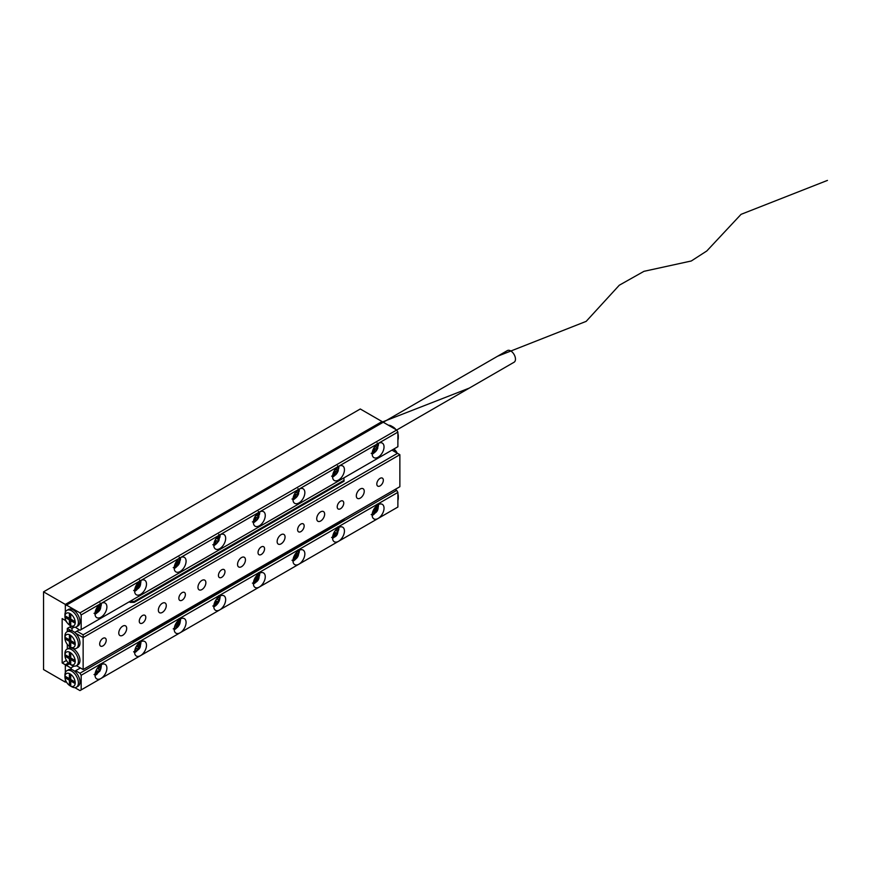 <?xml version="1.0" encoding="UTF-8"?>
<svg xmlns="http://www.w3.org/2000/svg" width="871" height="871" viewBox="0 0 871 871"><rect width="100%" height="100%" fill="white"/><g stroke="black" fill="none" stroke-linecap="round" stroke-linejoin="round"><path stroke-width="1.31" d="M67.328 622.95L65.325 620.413L65.325 619.041L65.325 620.413L62.157 618.584L62.157 662.929L65.325 664.758L65.325 672.652L65.325 666.13L69.342 663.822M66.436 660.458L62.157 662.929M382.053 422.925L382.053 421.553L65.325 604.42L65.325 612.302L65.325 605.791L66.512 605.105L79.969 612.879L396.697 430.013L397.884 432.07L378.09 443.502A8.394 4.845 120 0 0 372.157 453.78A8.394 4.845 120 0 0 373.899 457.634A8.394 4.845 120 0 0 380.366 455.381A8.394 4.845 120 0 0 384.035 446.932A8.394 4.845 120 0 0 382.293 443.089A8.394 4.845 120 0 0 378.09 443.502L338.503 466.355A8.394 4.845 120 0 0 332.559 476.644A8.394 4.845 120 0 0 334.301 480.487A8.394 4.845 120 0 0 340.779 478.233A8.394 4.845 120 0 0 344.437 469.785A8.394 4.845 120 0 0 342.706 465.941A8.394 4.845 120 0 0 338.503 466.355L298.916 489.219A8.394 4.845 120 0 0 292.972 499.497A8.394 4.845 120 0 0 294.714 503.34A8.394 4.845 120 0 0 301.181 501.097A8.394 4.845 120 0 0 304.85 492.648A8.394 4.845 120 0 0 303.108 488.794A8.394 4.845 120 0 0 298.916 489.219L259.318 512.072A8.394 4.845 120 0 0 253.385 522.36A8.394 4.845 120 0 0 255.116 526.204A8.394 4.845 120 0 0 261.594 523.95A8.394 4.845 120 0 0 265.263 515.501A8.394 4.845 120 0 0 263.521 511.658A8.394 4.845 120 0 0 259.318 512.072L219.732 534.925A8.394 4.845 120 0 0 213.787 545.213A8.394 4.845 120 0 0 215.529 549.057A8.394 4.845 120 0 0 222.007 546.814A8.394 4.845 120 0 0 225.665 538.354A8.394 4.845 120 0 0 223.934 534.511A8.394 4.845 120 0 0 219.732 534.925L180.134 557.788A8.394 4.845 120 0 0 174.2 568.077A8.394 4.845 120 0 0 175.942 571.92A8.394 4.845 120 0 0 182.409 569.667A8.394 4.845 120 0 0 186.078 561.218A8.394 4.845 120 0 0 184.336 557.375A8.394 4.845 120 0 0 180.134 557.788L140.547 580.641A8.394 4.845 120 0 0 134.613 590.93A8.394 4.845 120 0 0 136.344 594.773A8.394 4.845 120 0 0 142.822 592.53A8.394 4.845 120 0 0 146.491 584.071A8.394 4.845 120 0 0 144.749 580.228A8.394 4.845 120 0 0 140.547 580.641L100.96 603.505A8.394 4.845 120 0 0 95.015 613.794A8.394 4.845 120 0 0 96.757 617.637A8.394 4.845 120 0 0 103.224 615.383A8.394 4.845 120 0 0 106.893 606.935A8.394 4.845 120 0 0 105.151 603.091A8.394 4.845 120 0 0 100.96 603.505L81.166 614.926L81.166 629.559L397.884 446.703L397.884 432.07M382.053 421.553L360.278 408.989L43.55 591.845L43.55 669.559L65.325 682.135L65.325 679.391L65.325 680.763L67.328 683.289M43.55 591.845L65.325 604.42M65.924 681.786L65.325 682.135M68.384 662.994L65.325 664.758M395.39 489.284A7.284 4.203 60 0 1 395.88 489.883M397.884 493.792A7.284 4.203 60 0 1 398.287 496.307L398.287 498.125A9.516 5.498 -120 0 0 397.884 495.272M397.884 500.531A9.516 5.498 -120 0 0 398.287 498.125M71.662 686.707L70.072 685.793A7.284 4.203 -120 0 0 75.222 682.82A7.284 4.203 -120 0 0 70.072 673.904A7.284 4.203 -120 0 0 64.933 676.876A7.284 4.203 -120 0 0 70.072 685.793L71.662 686.707A9.516 5.498 60 0 0 76.419 687.175L77.998 686.261A9.516 5.498 -120 0 0 79.707 679.576A9.516 5.498 -120 0 0 74.71 671.28A9.516 5.498 -120 0 0 73.24 670.245A9.516 5.498 -120 0 0 71.781 669.592A9.516 5.498 -120 0 0 68.482 669.777L66.904 670.692A9.516 5.498 60 0 1 71.662 671.16A9.516 5.498 60 0 1 77.878 679.554A9.516 5.498 60 0 1 76.419 687.175M344.437 531.049A8.394 4.845 120 0 0 342.706 527.205A8.394 4.845 120 0 0 336.228 529.448A8.394 4.845 120 0 0 332.559 537.897A8.394 4.845 120 0 0 334.301 541.751A8.394 4.845 120 0 0 338.503 541.327A8.394 4.845 120 0 0 344.437 531.049M338.59 530.199A8.394 4.845 120 0 0 338.895 527.848A8.394 4.845 120 0 0 338.884 527.412M384.035 508.185A8.394 4.845 120 0 0 382.293 504.342A8.394 4.845 120 0 0 375.826 506.595A8.394 4.845 120 0 0 372.157 515.044A8.394 4.845 120 0 0 373.899 518.887A8.394 4.845 120 0 0 378.09 518.474A8.394 4.845 120 0 0 384.035 508.185M378.177 507.347A8.394 4.845 120 0 0 378.493 504.984A8.394 4.845 120 0 0 378.471 504.549M304.85 553.902A8.394 4.845 120 0 0 303.108 550.058A8.394 4.845 120 0 0 296.641 552.312A8.394 4.845 120 0 0 292.972 560.761A8.394 4.845 120 0 0 294.714 564.604A8.394 4.845 120 0 0 298.916 564.19A8.394 4.845 120 0 0 304.85 553.902M299.003 553.052A8.394 4.845 120 0 0 299.308 550.701A8.394 4.845 120 0 0 299.297 550.265M265.263 576.765A8.394 4.845 120 0 0 263.521 572.911A8.394 4.845 120 0 0 257.043 575.165A8.394 4.845 120 0 0 253.385 583.614A8.394 4.845 120 0 0 255.116 587.457A8.394 4.845 120 0 0 259.318 587.043A8.394 4.845 120 0 0 265.263 576.765M259.406 575.916A8.394 4.845 120 0 0 259.721 573.564A8.394 4.845 120 0 0 259.7 573.129M225.665 599.618A8.394 4.845 120 0 0 223.934 595.775A8.394 4.845 120 0 0 217.456 598.029A8.394 4.845 120 0 0 213.787 606.477A8.394 4.845 120 0 0 215.529 610.321A8.394 4.845 120 0 0 219.732 609.907A8.394 4.845 120 0 0 225.665 599.618M219.819 598.769A8.394 4.845 120 0 0 220.123 596.417A8.394 4.845 120 0 0 220.113 595.982M186.078 622.471A8.394 4.845 120 0 0 184.336 618.628A8.394 4.845 120 0 0 177.869 620.881A8.394 4.845 120 0 0 174.2 629.33A8.394 4.845 120 0 0 175.942 633.173A8.394 4.845 120 0 0 180.134 632.76A8.394 4.845 120 0 0 186.078 622.471M180.232 621.633A8.394 4.845 120 0 0 180.537 619.27A8.394 4.845 120 0 0 180.526 618.835M146.491 645.335A8.394 4.845 120 0 0 144.749 641.492A8.394 4.845 120 0 0 138.271 643.734A8.394 4.845 120 0 0 134.613 652.194A8.394 4.845 120 0 0 136.344 656.037A8.394 4.845 120 0 0 140.547 655.623A8.394 4.845 120 0 0 146.491 645.335M140.634 644.486A8.394 4.845 120 0 0 140.939 642.134A8.394 4.845 120 0 0 140.928 641.698M106.893 668.188A8.394 4.845 120 0 0 105.151 664.344A8.394 4.845 120 0 0 98.684 666.598A8.394 4.845 120 0 0 95.015 675.047A8.394 4.845 120 0 0 96.757 678.89A8.394 4.845 120 0 0 100.96 678.476A8.394 4.845 120 0 0 106.893 668.188M101.047 667.349A8.394 4.845 120 0 0 101.352 664.987A8.394 4.845 120 0 0 101.341 664.551M74.83 687.622L79.969 690.594L81.166 689.908L81.166 675.275L79.969 673.218L75.657 670.724L80.415 667.981M79.969 673.218L396.697 490.362L395.118 489.448M81.166 689.908L397.884 507.042L397.884 492.42L81.166 675.275M74.024 666.086L70.823 667.937L66.512 665.444M70.823 667.937L71.781 669.592M74.71 671.28L75.657 670.724M396.697 490.362L397.884 492.42M95.026 675.482A8.394 4.845 120 0 0 97.302 673.838M134.624 652.629A8.394 4.845 120 0 0 136.889 650.975M174.211 629.766A8.394 4.845 120 0 0 176.486 628.122M213.809 606.913A8.394 4.845 120 0 0 216.073 605.258M253.396 584.049A8.394 4.845 120 0 0 255.66 582.405M292.983 561.196A8.394 4.845 120 0 0 295.258 559.541M372.167 515.48A8.394 4.845 120 0 0 374.432 513.836M332.58 538.343A8.394 4.845 120 0 0 334.845 536.688M64.933 676.876L64.933 675.047A9.516 5.498 60 0 1 66.904 670.692M65.804 676.604L65.804 678.161L69.408 680.24L69.408 684.399L70.747 685.172L70.747 681.013L74.351 683.093L74.351 681.536L70.747 679.456L70.747 675.297L69.408 674.524L69.408 678.683L65.804 676.604M67.143 677.377L65.804 678.161M70.747 677.91L69.408 678.683M72.097 680.24L70.747 681.013M70.747 683.615L69.408 684.399M70.987 679.598L70.987 680.872M70.747 679.456L69.408 680.24M69.636 678.542L70.747 679.184M71.662 626.358L70.072 625.443A7.284 4.203 -120 0 0 75.222 622.471A7.284 4.203 -120 0 0 70.072 613.565A7.284 4.203 -120 0 0 64.933 616.526A7.284 4.203 -120 0 0 70.072 625.443L71.662 626.358A9.516 5.498 60 0 0 76.419 626.837L77.998 625.922A9.516 5.498 60 0 0 79.457 618.29A9.516 5.498 60 0 0 73.24 609.907A9.516 5.498 60 0 0 68.482 609.428L66.904 610.342A9.516 5.498 60 0 1 71.662 610.821A9.516 5.498 60 0 1 77.878 619.205A9.516 5.498 60 0 1 76.419 626.837M394.726 428.87A9.516 5.498 -120 0 0 391.558 426.126L393.137 427.04A7.284 4.203 60 0 1 395.88 429.545M397.884 433.442A7.284 4.203 60 0 1 398.287 435.957L398.287 437.786A9.516 5.498 -120 0 0 397.884 434.934M397.884 440.182A9.516 5.498 -120 0 0 398.287 437.786M393.137 427.04L391.558 426.126A9.516 5.498 -120 0 0 388.39 425.211M134.624 591.365A8.394 4.845 120 0 0 136.889 589.721M140.634 583.232A8.394 4.845 120 0 0 140.939 580.87A8.394 4.845 120 0 0 140.928 580.434M95.026 614.229A8.394 4.845 120 0 0 97.302 612.574M101.047 606.085A8.394 4.845 120 0 0 101.352 603.734A8.394 4.845 120 0 0 101.341 603.298M174.211 568.513A8.394 4.845 120 0 0 176.486 566.858M180.232 560.369A8.394 4.845 120 0 0 180.537 558.017A8.394 4.845 120 0 0 180.526 557.582M213.809 545.649A8.394 4.845 120 0 0 216.073 544.005M219.819 537.516A8.394 4.845 120 0 0 220.123 535.153A8.394 4.845 120 0 0 220.113 534.718M253.396 522.796A8.394 4.845 120 0 0 255.66 521.141M259.406 514.652A8.394 4.845 120 0 0 259.721 512.3A8.394 4.845 120 0 0 259.7 511.865M292.983 499.932A8.394 4.845 120 0 0 295.258 498.288M299.003 491.799A8.394 4.845 120 0 0 299.308 489.448A8.394 4.845 120 0 0 299.297 489.012M332.58 477.079A8.394 4.845 120 0 0 334.845 475.424M338.59 468.936A8.394 4.845 120 0 0 338.895 466.584A8.394 4.845 120 0 0 338.884 466.148M372.167 454.227A8.394 4.845 120 0 0 374.432 452.572M378.177 446.083A8.394 4.845 120 0 0 378.493 443.731A8.394 4.845 120 0 0 378.471 443.295M69.408 619.891L65.804 617.811L65.804 616.254L69.408 618.334L69.408 614.175L70.747 614.959L70.747 619.118L74.351 621.197L74.351 622.754L70.747 620.664L70.747 624.834L69.408 624.05L69.408 619.891L70.747 619.118M81.166 629.559L79.969 630.245L75.352 627.218M66.512 605.105L383.24 422.239L396.697 430.013L514.086 362.227A6.718 3.876 60 0 0 515.109 356.849A6.718 3.876 60 0 0 510.722 350.926A6.718 3.876 60 0 0 507.368 350.588L383.251 422.25M81.166 614.926L79.969 612.879M64.933 616.526L64.933 614.708A9.516 5.498 60 0 1 66.904 610.342M67.143 617.038L65.804 617.811M70.747 617.561L69.408 618.334M72.097 619.891L70.747 620.664M70.747 623.277L69.408 624.05M70.987 620.533L70.987 619.248M70.747 618.846L69.636 618.203M71.662 665.215L70.072 664.301A7.284 4.203 -120 0 0 75.222 661.329A7.284 4.203 -120 0 0 70.072 652.423A7.284 4.203 -120 0 0 64.933 655.395A7.284 4.203 -120 0 0 70.072 664.301L71.662 665.215A9.516 5.498 60 0 0 76.419 665.694L77.998 664.78A9.516 5.498 60 0 0 79.457 657.148A9.516 5.498 60 0 0 73.24 648.764A9.516 5.498 60 0 0 68.482 648.285L66.904 649.2A9.516 5.498 60 0 1 71.662 649.679A9.516 5.498 60 0 1 77.878 658.062A9.516 5.498 60 0 1 76.419 665.694M64.933 655.395L64.933 653.566A9.516 5.498 60 0 1 66.904 649.2M71.662 647.85L70.072 646.935A7.284 4.203 -120 0 0 75.222 643.963A7.284 4.203 -120 0 0 70.072 635.046A7.284 4.203 -120 0 0 64.933 638.018A7.284 4.203 -120 0 0 70.072 646.935L71.662 647.85A9.516 5.498 60 0 0 76.419 648.318L77.998 647.403A9.516 5.498 60 0 0 75.516 633.163L83.137 637.561L83.137 669.559L399.865 486.704L399.865 454.695L83.137 637.561L83.137 634.817L397.492 453.334L391.95 450.133M64.933 638.018L64.933 636.189A9.516 5.498 60 0 1 66.904 631.834A9.516 5.498 60 0 1 71.662 632.302A9.516 5.498 60 0 1 77.878 640.686A9.516 5.498 60 0 1 76.419 648.318M66.904 631.834L68.482 630.92A9.516 5.498 60 0 1 70.965 630.539A9.516 5.498 60 0 1 73.24 631.388A9.516 5.498 60 0 1 75.516 633.163M139.262 621.165A4.616 2.667 -60 0 1 141.276 616.516A4.616 2.667 -60 0 1 144.836 615.274A4.616 2.667 -60 0 1 145.795 617.387A4.616 2.667 -60 0 1 143.78 622.036A4.616 2.667 -60 0 1 140.22 623.277A4.616 2.667 -60 0 1 139.262 621.165M99.675 644.017A4.616 2.667 -60 0 1 101.689 639.368A4.616 2.667 -60 0 1 105.249 638.127A4.616 2.667 -60 0 1 106.208 640.25A4.616 2.667 -60 0 1 104.182 644.899A4.616 2.667 -60 0 1 100.622 646.13A4.616 2.667 -60 0 1 99.675 644.017M178.849 598.301A4.616 2.667 -60 0 1 180.863 593.652A4.616 2.667 -60 0 1 184.423 592.422A4.616 2.667 -60 0 1 185.381 594.534A4.616 2.667 -60 0 1 183.367 599.183A4.616 2.667 -60 0 1 179.807 600.413A4.616 2.667 -60 0 1 178.849 598.301M218.447 575.448A4.616 2.667 -60 0 1 220.461 570.799A4.616 2.667 -60 0 1 224.021 569.558A4.616 2.667 -60 0 1 224.979 571.67A4.616 2.667 -60 0 1 222.954 576.319A4.616 2.667 -60 0 1 219.405 577.56A4.616 2.667 -60 0 1 218.447 575.448M258.034 552.584A4.616 2.667 -60 0 1 260.048 547.935A4.616 2.667 -60 0 1 263.608 546.705A4.616 2.667 -60 0 1 264.566 548.817A4.616 2.667 -60 0 1 262.552 553.466A4.616 2.667 -60 0 1 258.992 554.707A4.616 2.667 -60 0 1 258.034 552.584M297.621 529.731A4.616 2.667 -60 0 1 299.646 525.082A4.616 2.667 -60 0 1 303.195 523.841A4.616 2.667 -60 0 1 304.153 525.953A4.616 2.667 -60 0 1 302.139 530.602A4.616 2.667 -60 0 1 298.579 531.843A4.616 2.667 -60 0 1 297.621 529.731M337.219 506.868A4.616 2.667 -60 0 1 339.233 502.229A4.616 2.667 -60 0 1 342.793 500.988A4.616 2.667 -60 0 1 343.751 503.1A4.616 2.667 -60 0 1 341.737 507.749A4.616 2.667 -60 0 1 338.177 508.991A4.616 2.667 -60 0 1 337.219 506.868M376.805 484.015A4.616 2.667 -60 0 1 378.82 479.366A4.616 2.667 -60 0 1 382.38 478.125A4.616 2.667 -60 0 1 383.338 480.248A4.616 2.667 -60 0 1 381.324 484.897A4.616 2.667 -60 0 1 377.764 486.127A4.616 2.667 -60 0 1 376.805 484.015M118.772 632.988A5.596 3.234 -60 0 1 121.221 627.36A5.596 3.234 -60 0 1 125.533 625.857A5.596 3.234 -60 0 1 126.687 628.416A5.596 3.234 -60 0 1 124.248 634.055A5.596 3.234 -60 0 1 119.937 635.558A5.596 3.234 -60 0 1 118.772 632.988M158.359 610.135A5.596 3.234 -60 0 1 160.808 604.496A5.596 3.234 -60 0 1 165.12 602.993A5.596 3.234 -60 0 1 166.285 605.563A5.596 3.234 -60 0 1 163.835 611.192A5.596 3.234 -60 0 1 159.524 612.694A5.596 3.234 -60 0 1 158.359 610.135M197.957 587.272A5.596 3.234 -60 0 1 200.395 581.643A5.596 3.234 -60 0 1 204.718 580.14A5.596 3.234 -60 0 1 205.872 582.699A5.596 3.234 -60 0 1 203.433 588.339A5.596 3.234 -60 0 1 199.111 589.841A5.596 3.234 -60 0 1 197.957 587.272M237.543 564.419A5.596 3.234 -60 0 1 239.993 558.779A5.596 3.234 -60 0 1 244.305 557.277A5.596 3.234 -60 0 1 245.459 559.846A5.596 3.234 -60 0 1 243.02 565.475A5.596 3.234 -60 0 1 238.708 566.977A5.596 3.234 -60 0 1 237.543 564.419M277.141 541.555A5.596 3.234 -60 0 1 279.58 535.926A5.596 3.234 -60 0 1 283.892 534.424A5.596 3.234 -60 0 1 285.057 536.982A5.596 3.234 -60 0 1 282.607 542.622A5.596 3.234 -60 0 1 278.295 544.125A5.596 3.234 -60 0 1 277.141 541.555M316.728 518.702A5.596 3.234 -60 0 1 319.167 513.063A5.596 3.234 -60 0 1 323.489 511.571A5.596 3.234 -60 0 1 324.643 514.13A5.596 3.234 -60 0 1 322.205 519.769A5.596 3.234 -60 0 1 317.882 521.261A5.596 3.234 -60 0 1 316.728 518.702M356.315 495.839A5.596 3.234 -60 0 1 358.765 490.21A5.596 3.234 -60 0 1 363.076 488.707A5.596 3.234 -60 0 1 364.241 491.277A5.596 3.234 -60 0 1 361.792 496.906A5.596 3.234 -60 0 1 357.48 498.408A5.596 3.234 -60 0 1 356.315 495.839M74.351 644.235L70.747 642.156L70.747 646.315L69.408 645.542L69.408 641.383L65.804 639.303L65.804 637.746L69.408 639.826L69.408 635.667L70.747 636.44L70.747 640.599L74.351 642.678L74.351 644.235M70.747 653.816L70.747 657.975L74.351 660.055L74.351 661.612L70.747 659.532L70.747 663.691L69.408 662.907L69.408 658.748L65.804 656.669L65.804 655.112L69.408 657.191L69.408 653.032L70.747 653.816M67.307 631.595L67.307 628.416L69.68 627.044L72.01 628.394L74.024 627.229M70.965 630.539L67.307 628.416M71.259 626.129L69.68 627.044M72.01 630.811L72.01 628.394M76.43 665.684L83.137 669.559M67.307 648.971L67.307 644.398M83.137 634.817L76.844 631.181L79.228 629.809M76.844 631.181L74.71 632.422M397.492 453.334L399.865 454.695M396.327 452.648A9.516 5.498 -120 0 0 393.605 449.175M393.877 449.011A7.284 4.203 60 0 1 397.198 453.16M72.097 658.748L70.747 659.532M70.747 662.134L69.408 662.907M70.987 659.391L70.987 658.106M70.747 657.975L69.408 658.748M70.747 657.703L69.636 657.061M67.143 655.896L65.804 656.669M70.747 656.418L69.408 657.191M72.097 641.383L70.747 642.156M70.747 644.758L69.408 645.542M70.987 642.014L70.987 640.74M70.747 640.599L69.408 641.383M70.747 640.327L69.636 639.684M67.143 638.519L65.804 639.303M70.747 639.042L69.408 639.826M133.818 640.305L344.045 519.16L344.045 520.074L134.21 641.219L132.229 641.219M134.21 640.305L134.21 641.219M130.258 601.447L134.21 601.447L344.045 480.302L344.045 481.217L134.21 602.362L130.258 602.362L130.051 601.328M130.258 602.362L129.267 601.785M343.849 477.896L344.045 480.302M134.21 601.447L134.21 602.362M333.56 533.509L333.147 536.057L334.616 535.915L335.215 533.869L333.778 533.041M335.411 530.406L336.119 530.809L336.652 529.024M336.119 530.809L337.806 531.136L337.197 533.172L335.215 533.869M337.327 531.19L337.197 533.172M336.805 532.943L334.17 532.29M333.713 534.163L334.616 535.915M334.224 535.687L333.234 535.785M375.14 507.717L377.154 506.672L377.383 508.348L375.488 510.232L373.844 509.285M373.093 510.798L374.149 513.073L375.717 511.908L375.488 510.232M373.811 511.212L373.006 511.005M372.701 511.843L373.474 511.277M373.757 509.437L375.717 511.908M375.325 511.68L374.084 512.605M376.827 506.922L377.383 508.348M376.991 508.12L374.432 508.326M97.857 606.303L98.608 606.728L100.187 605.868L100.143 607.718L98.151 609.265L96.539 608.328M95.952 609.569L96.518 611.975L98.107 611.115L98.151 609.265M96.452 609.852L95.886 609.711M99.784 606.085L100.143 607.718M99.74 607.49L97.051 607.446M96.42 608.557L98.107 611.115M97.704 610.887L96.529 611.529M137.836 583.635L139.796 583.069L139.708 584.942L137.716 586.444L136.105 585.508M135.538 586.706L136.05 589.134L137.64 588.317L137.716 586.444M135.985 585.748L137.64 588.317M137.237 588.088L136.072 588.687M139.382 583.287L139.708 584.942M139.316 584.713L136.616 584.637M216.639 598.976L217.358 599.39L217.902 597.571M217.358 599.39L219.024 599.738L218.414 601.774L216.433 602.449L215.006 601.621M214.799 602.079L214.364 604.626L215.823 604.496L216.433 602.449M218.545 599.781L218.414 601.774M218.022 601.545L215.387 600.87M214.93 602.743L215.823 604.496M215.42 604.267L214.44 604.354M177.074 560.543L177.597 560.848L177.782 559.705M177.597 560.848L179.448 560.695L179.121 562.677L177.107 563.809L175.561 562.927M175.147 563.798L175.223 566.302L176.78 565.791L177.107 563.809M178.991 560.848L179.121 562.677M178.729 562.448L176.007 562.1M175.387 563.276L176.78 565.791M176.378 565.562L175.289 565.921M293.919 556.493L294.017 558.997L295.574 558.463L295.89 556.493L294.344 555.6M295.846 553.227L296.358 553.531L296.543 552.41M296.358 553.531L298.22 553.357L297.904 555.328L295.89 556.493M297.762 553.51L297.904 555.328M297.512 555.099L294.79 554.773M294.169 555.938L295.574 558.463M295.171 558.235L294.082 558.605M254.31 579.389L255.007 581.774L256.597 580.837L256.564 579.019L254.942 578.083M254.865 579.716L254.245 579.553M256.531 576.297L258.513 575.579L258.545 577.386L256.564 579.019M258.121 575.807L258.545 577.386M258.143 577.157L255.475 577.179M254.833 578.29L256.597 580.837M256.194 580.609L255.007 581.316M175.158 625.04L176.497 627.218L178.032 625.879L177.64 624.333L175.996 623.386M176.007 625.53L175.049 625.291M174.646 626.489L175.626 625.628M177.042 622.014L179.056 620.729L179.459 622.264L177.64 624.333M178.784 620.969L179.459 622.264M179.056 622.036L176.65 622.373M175.92 623.516L178.032 625.879M177.64 625.65L176.378 626.75M135.658 647.708L137.596 649.603L139.001 647.926L136.649 645.836M136.78 648.351L135.495 648.078M134.853 650.114L136.312 648.547M137.183 645.052L139.044 643.19L139.796 644.366L138.249 646.75M138.903 643.364L139.796 644.366M139.404 644.137L137.956 644.507M136.605 645.912L139.001 647.926M138.598 647.697L137.346 649.2M95.287 672.858L95.832 673.261L97.563 671.073L96.191 670.278L98.63 671.857L99.817 669.962L97.291 668.34M97.519 668.013L98.009 667.371M97.672 667.872L98.804 668.525L100.002 666.631L99.218 666.065M98.804 668.525L98.771 669.189M99.185 666.097L100.002 666.631M99.599 666.402L98.499 666.794M97.28 668.362L99.817 669.962M99.425 669.734L98.26 671.585M215.104 540.151L217.881 541.424L218.85 539.41L216.248 538.245L217.554 539.007L217.968 536.253M216.618 541.033L214.897 540.749M214.037 543.101L215.104 543.439L216.062 541.435M214.887 540.619L214.342 542.023M218.403 539.28L217.881 541.424M217.478 541.196L215.126 540.107M214.418 541.86L215.104 543.439M214.702 543.21L214.059 543.003M254.822 517.047L257.783 518.06L258.556 516.024L257.097 515.893L257.631 513.335M256.401 517.962L255.867 518.452L254.517 517.668M254.43 517.853L253.711 520.401L255.094 520.499L255.867 518.452M258.088 515.991L257.783 518.06M257.391 517.831L254.865 516.971M254.299 518.833L255.094 520.499M254.691 520.27L253.788 520.205M294.496 494.042L297.555 494.88L298.198 492.844L296.641 492.899L297.163 490.525M296.107 494.968L295.585 495.501L294.169 494.684M294.06 495.131L293.494 497.635L294.942 497.548L295.585 495.501M297.719 492.866L297.555 494.88M297.153 494.652L294.55 493.944M294.071 495.817L294.942 497.548M294.54 497.319L293.571 497.374M334.116 471.124L337.197 471.919L337.806 469.872L336.206 470.002L336.652 467.771M335.738 472.06L335.215 472.615L333.778 471.777M333.56 472.256L333.147 474.804L334.616 474.651L335.215 472.615M337.327 469.926L337.197 471.919M336.805 471.69L334.17 471.026M333.713 472.899L334.616 474.651M334.224 474.423L333.234 474.521M373.681 448.325L376.74 449.164L377.383 447.128L375.815 447.182L376.348 444.809M375.292 449.251L374.77 449.784L373.354 448.968M373.245 449.414L372.679 451.918L374.116 451.831L374.77 449.784M376.903 447.15L376.74 449.164M376.337 448.935L373.724 448.227M373.245 450.1L374.116 451.831M373.724 451.603L372.755 451.657M382.053 422.119L469.284 388.096M497.635 356.217L586.172 321.366L619.292 285.22L643.963 271.327L691.291 260.984L706.817 250.957L741.058 214.342L827.45 180.406M337.186 528.545A4.475 2.591 -60 0 1 337.567 532.932A4.475 2.591 -60 0 1 333.735 536.492A4.475 2.591 -60 0 1 332.711 536.296M334.116 532.388L335.738 533.324M376.784 505.681A4.475 2.591 -60 0 1 377.666 507.216A4.475 2.591 -60 0 1 375.956 511.996A4.475 2.591 -60 0 1 372.298 513.444M374.247 508.61L375.826 509.524M99.642 604.43A4.475 2.591 -60 0 1 100.296 608.078A4.475 2.591 -60 0 1 97.302 612.008A4.475 2.591 -60 0 1 95.168 612.193M96.931 607.642L98.554 608.589M139.24 581.578A4.475 2.591 -60 0 1 140.144 583.799A4.475 2.591 -60 0 1 138.13 588.197A4.475 2.591 -60 0 1 134.755 589.329M136.497 584.822L138.13 585.769M218.414 597.114A4.475 2.591 -60 0 1 218.795 601.523A4.475 2.591 -60 0 1 214.941 605.073A4.475 2.591 -60 0 1 213.939 604.877M215.333 600.979L216.955 601.905M178.827 558.714A4.475 2.591 -60 0 1 179.361 562.731A4.475 2.591 -60 0 1 175.92 566.542A4.475 2.591 -60 0 1 174.342 566.477M174.788 567.467A6.108 3.528 -60 0 1 174.211 567.609M177.597 561.033L176.965 560.674M175.931 562.241L177.575 563.189M293.592 560.14A6.108 3.528 -60 0 1 292.983 560.293M297.599 551.397A4.475 2.591 -60 0 1 298.132 555.404A4.475 2.591 -60 0 1 294.714 559.226A4.475 2.591 -60 0 1 293.124 559.16M294.703 554.914L296.358 555.861M296.358 553.706L295.748 553.357M258.012 574.261A4.475 2.591 -60 0 1 258.687 577.821A4.475 2.591 -60 0 1 255.813 581.763A4.475 2.591 -60 0 1 253.526 582.013M255.345 577.397L256.956 578.333M178.827 619.978A4.475 2.591 -60 0 1 179.633 623.059A4.475 2.591 -60 0 1 177.368 626.935A4.475 2.591 -60 0 1 174.342 627.73M176.399 622.732L177.924 623.614M175.125 625.106L175.822 625.509M139.24 642.831A4.475 2.591 -60 0 1 138.489 649.058A4.475 2.591 -60 0 1 134.755 650.593M137.041 645.248L138.402 646.042M135.647 647.73L136.693 648.329M99.642 665.694A4.475 2.591 -60 0 1 99.479 671.106A4.475 2.591 -60 0 1 95.168 673.446M97.019 671.367L95.973 670.768M218.414 535.861A4.475 2.591 -60 0 1 218.675 540.521A4.475 2.591 -60 0 1 213.939 543.613M216.531 537.853L217.521 538.42M258.012 512.997A4.475 2.591 -60 0 1 258.524 517.069A4.475 2.591 -60 0 1 253.526 520.76M256.194 514.903L257.032 515.392M257.032 515.839L255.954 515.218M297.599 490.144A4.475 2.591 -60 0 1 298.241 493.846A4.475 2.591 -60 0 1 293.124 497.896M295.813 492.006L296.554 492.442M337.186 467.281A4.475 2.591 -60 0 1 337.872 470.863A4.475 2.591 -60 0 1 332.711 475.043M335.411 469.142L336.119 469.556M336.119 469.905L335.226 469.382M376.784 444.428A4.475 2.591 -60 0 1 377.415 448.13A4.475 2.591 -60 0 1 372.298 452.18M374.998 446.3L375.739 446.725M375.739 447.095L374.802 446.551M331.59 537.418L332.711 537.483C337.066 536.961 338.699 533.466 337.589 527.009M371.177 514.565C376.098 513.618 378.417 510.863 378.145 506.301L377.187 504.157M94.035 613.304L96.921 612.803C100.579 610.625 101.624 607.327 100.045 602.895M97.759 606.423L98.336 606.749M133.633 590.451C138.249 589.504 140.579 587.087 140.634 583.189L139.643 580.042M137.357 583.57L137.956 583.908M301.41 469.491L300.223 468.805M261.823 492.344L260.636 491.658M212.807 605.987L213.907 606.053C214.789 607.925 222.497 599.651 218.817 595.579M173.22 567.587L175.256 567.457C179.448 565.159 180.776 561.73 179.23 557.179M176.911 560.75L177.706 561.207M291.992 560.271L294.071 560.129C298.198 557.865 299.504 554.446 298.002 549.873M295.694 553.433L296.467 553.88M252.405 583.135L255.475 582.514C258.959 580.456 259.928 577.201 258.415 572.726M173.22 628.851L177.281 627.512C180.319 624.344 180.972 621.317 179.23 618.443M133.633 651.704C133.938 652.586 135.593 651.835 138.587 649.45C140.645 647.686 141.004 644.976 139.643 641.296M94.035 674.568L99.719 671.312C101.472 668.013 101.58 665.629 100.045 664.159M212.807 544.734C214.843 543.994 214.429 546.846 219.002 540.564L218.817 534.326M252.405 521.871C255.116 522.132 257.283 520.499 258.905 516.982L258.415 511.462M255.943 515.24L257.097 515.893M291.992 499.018C294.899 499.235 297.109 497.461 298.655 493.661L298.002 488.609M331.59 476.154C334.551 476.372 336.783 474.532 338.286 470.645L337.589 465.756M335.204 469.415L336.206 470.002M371.177 453.301C374.073 453.53 376.294 451.744 377.829 447.944L377.187 442.893M374.78 446.583L375.815 447.182"/></g></svg>
